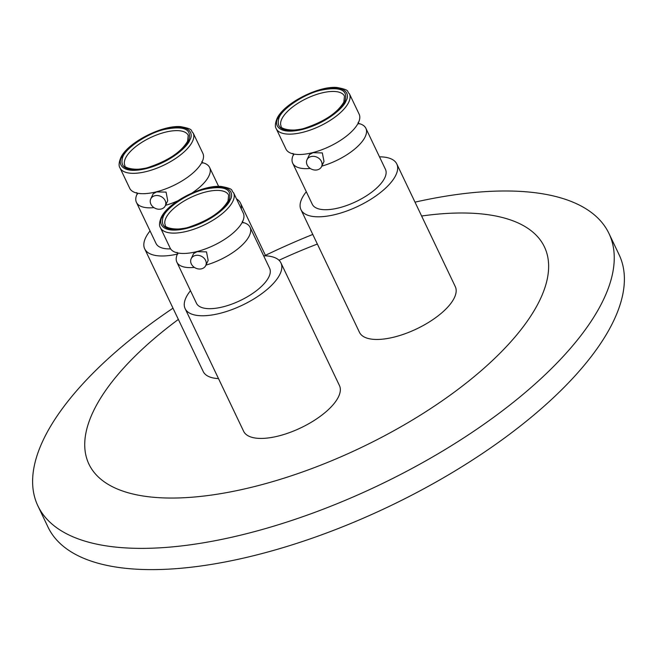 <?xml version="1.0" encoding="UTF-8"?>
<svg xmlns="http://www.w3.org/2000/svg" width="657" height="657" viewBox="0 0 657 657"><rect width="100%" height="100%" fill="white"/><g stroke="black" fill="none" stroke-linecap="round" stroke-linejoin="round"><path stroke-width="0.99" d="M205.707 265.609L208.162 260.435L206.503 251.877L197.1 251.688L193.634 253.536L191.179 258.702A8.04 6.578 25.4 0 1 195.277 255.516A8.04 6.578 25.4 0 1 203.826 257.971A8.04 6.578 25.4 0 1 205.707 265.609A8.04 6.578 25.4 0 1 201.609 268.795A8.04 6.578 25.4 0 1 193.068 266.34A8.04 6.578 25.4 0 1 191.179 258.702M194.39 267.399A40.537 16.425 154.5 0 1 176.873 262.176A40.537 16.425 154.5 0 1 177.562 253.725A40.537 16.425 154.5 0 1 177.743 253.347M170.122 248.026A40.537 16.425 -25.5 0 0 184.174 253.462A40.537 16.425 -25.5 0 0 196.706 251.623A40.537 16.425 -25.5 0 0 238.68 227.462A40.537 16.425 -25.5 0 0 242.605 221.573A40.537 16.425 -25.5 0 0 243.295 213.123L233.588 192.764A40.537 16.425 154.5 0 1 232.898 201.214A40.537 16.425 154.5 0 1 186.999 231.272A40.537 16.425 154.5 0 1 160.415 227.667L170.122 248.026M242.638 222.395A40.537 16.425 154.5 0 1 250.046 227.273A40.537 16.425 154.5 0 1 249.356 235.723A40.537 16.425 154.5 0 1 205.945 265.108M163.199 216.711C166.5 207.341 189.167 192.501 205.337 189.117C224.661 185.34 232.586 189.027 229.112 200.18C225.811 209.55 203.144 224.39 186.974 227.774C167.65 231.551 159.725 227.864 163.199 216.711M165.277 205.83L167.732 200.656L166.073 192.099L156.67 191.91L153.204 193.758L150.749 198.923A8.04 6.578 25.4 0 1 154.847 195.737A8.04 6.578 25.4 0 1 163.396 198.192A8.04 6.578 25.4 0 1 165.277 205.83A8.04 6.578 25.4 0 1 161.179 209.016A8.04 6.578 25.4 0 1 152.638 206.553A8.04 6.578 25.4 0 1 150.749 198.923M153.96 207.62A40.537 16.425 154.5 0 1 136.442 202.397A40.537 16.425 154.5 0 1 137.132 193.946A40.537 16.425 154.5 0 1 137.313 193.569M129.692 188.247A40.537 16.425 -25.5 0 0 143.743 193.684A40.537 16.425 -25.5 0 0 156.276 191.844A40.537 16.425 -25.5 0 0 198.25 167.683A40.537 16.425 -25.5 0 0 202.175 161.794A40.537 16.425 -25.5 0 0 202.865 153.344L193.158 132.985A40.537 16.425 154.5 0 1 192.468 141.436A40.537 16.425 154.5 0 1 146.568 171.493A40.537 16.425 154.5 0 1 119.985 167.888L129.692 188.247M202.208 162.616A40.537 16.425 154.5 0 1 209.616 167.494A40.537 16.425 154.5 0 1 208.926 175.945A40.537 16.425 154.5 0 1 191.967 193.051M177.669 200.886A40.537 16.425 154.5 0 1 165.515 205.329M122.769 156.933C126.07 147.562 148.737 132.722 164.907 129.339C184.231 125.561 192.156 129.248 188.682 140.401C185.381 149.771 162.714 164.611 146.544 167.995C127.22 171.773 119.295 168.085 122.769 156.933M321.544 166.64L324 161.474L322.332 152.917L312.929 152.72L309.463 154.576L307.008 159.741A8.04 6.578 25.4 0 1 311.114 156.555A8.04 6.578 25.4 0 1 319.655 159.01A8.04 6.578 25.4 0 1 321.544 166.64A8.04 6.578 25.4 0 1 317.446 169.826A8.04 6.578 25.4 0 1 308.897 167.371A8.04 6.578 25.4 0 1 307.008 159.741M310.219 168.438A40.537 16.425 154.5 0 1 292.702 163.215A40.537 16.425 154.5 0 1 293.392 154.765A40.537 16.425 154.5 0 1 293.58 154.387M285.959 149.057A40.537 16.425 -25.5 0 0 300.011 154.502A40.537 16.425 -25.5 0 0 312.543 152.662A40.537 16.425 -25.5 0 0 354.517 128.501A40.537 16.425 -25.5 0 0 358.443 122.604A40.537 16.425 -25.5 0 0 359.133 114.154L349.417 93.803A40.537 16.425 154.5 0 1 348.727 102.254A40.537 16.425 154.5 0 1 302.836 132.303A40.537 16.425 154.5 0 1 276.244 128.706L285.959 149.057M358.476 123.434A40.537 16.425 154.5 0 1 365.883 128.312A40.537 16.425 154.5 0 1 365.193 136.755A40.537 16.425 154.5 0 1 321.774 166.147M279.036 117.743C282.338 108.38 305.004 93.532 321.166 90.157C340.49 86.379 348.415 90.066 344.941 101.219C341.64 110.59 318.974 125.43 302.811 128.813C283.487 132.591 275.562 128.895 279.036 117.743M250.046 227.273L269.633 268.335A40.537 16.425 154.5 0 1 223.043 306.844A40.537 16.425 154.5 0 1 196.459 303.238L176.873 262.176M263.654 255.803A53.086 21.509 154.5 0 1 280.958 262.931L339.464 385.585A53.086 21.509 154.5 0 1 278.453 436.01A53.086 21.509 154.5 0 1 243.632 431.288L185.134 308.642A53.086 21.509 154.5 0 1 190.481 290.706M280.958 262.931A53.086 21.509 154.5 0 1 219.947 313.356A53.086 21.509 154.5 0 1 185.134 308.642M236.528 198.923A53.086 21.509 154.5 0 1 240.528 203.153A53.086 21.509 154.5 0 1 241.3 208.926M365.883 128.312L385.47 169.375A40.537 16.425 154.5 0 1 338.881 207.875A40.537 16.425 154.5 0 1 312.289 204.278L292.702 163.215M379.491 156.842A53.086 21.509 154.5 0 1 396.795 163.971L455.293 286.624A53.086 21.509 154.5 0 1 394.282 337.049A53.086 21.509 154.5 0 1 359.469 332.327L300.963 209.673A53.086 21.509 154.5 0 1 306.31 191.745M396.795 163.971A53.086 21.509 154.5 0 1 335.784 214.396A53.086 21.509 154.5 0 1 300.963 209.673M421.613 216.013A252.321 102.229 154.5 0 1 540.128 299.493A252.321 102.229 154.5 0 1 254.431 486.574A252.321 102.229 154.5 0 1 93.237 411.553A252.321 102.229 154.5 0 1 178.359 319.417M172.996 308.174A316.354 128.181 -25.5 0 0 43.28 439.935A316.354 128.181 -25.5 0 0 37.892 505.874A316.354 128.181 -25.5 0 0 311.689 513.511A316.354 128.181 -25.5 0 0 603.586 299.436A316.354 128.181 -25.5 0 0 608.973 233.49A316.354 128.181 -25.5 0 0 415.002 202.151M37.892 505.874L48.027 527.119A316.354 128.181 -25.5 0 0 321.823 534.749A316.354 128.181 -25.5 0 0 613.72 320.673A316.354 128.181 -25.5 0 0 619.108 254.727L608.973 233.49M218.502 378.596A53.086 21.509 154.5 0 1 203.202 371.509L144.704 248.863A53.086 21.509 154.5 0 1 150.051 230.927M279.011 260.271A252.321 102.229 154.5 0 1 317.364 244.051M312.781 234.442A316.354 128.181 -25.5 0 0 265.42 255.351M177.398 254.087A53.086 21.509 154.5 0 1 144.704 248.863M170.615 248.88A40.537 16.425 154.5 0 1 156.029 243.46L136.442 202.397M162.156 216.974C163.56 211.48 180.338 195.088 205.625 188.502C230.664 182.465 234.294 193.741 230.155 199.917C228.751 205.411 211.981 221.803 186.687 228.39C161.647 234.426 158.017 223.142 162.156 216.974M205.649 192A35.067 14.208 154.5 0 1 228.652 195.121L228.02 201.034C221.852 211.488 209.378 219.996 190.596 226.55C176.487 231.97 163.412 227.002 165.35 225.31A35.067 14.208 154.5 0 1 165.95 218.001A35.067 14.208 154.5 0 1 205.649 192M121.726 157.187C123.13 151.701 139.9 135.309 165.194 128.723C190.234 122.687 193.864 133.962 189.725 140.138C188.321 145.632 171.551 162.024 146.256 168.603C121.216 174.647 117.587 163.363 121.726 157.187M165.219 132.221A35.067 14.208 154.5 0 1 188.222 135.342L187.582 141.255C181.422 151.71 168.948 160.218 150.166 166.771C136.056 172.191 122.982 167.223 124.92 165.531A35.067 14.208 154.5 0 1 125.512 158.222A35.067 14.208 154.5 0 1 165.219 132.221M277.993 118.005C279.397 112.519 296.167 96.127 321.462 89.541C346.494 83.505 350.124 94.78 345.984 100.956C344.58 106.45 327.81 122.843 302.516 129.421C277.484 135.457 273.854 124.181 277.993 118.005M321.487 93.039A35.067 14.208 154.5 0 1 344.482 96.152L343.849 102.065C337.69 112.528 325.215 121.036 306.433 127.589C292.324 133.01 279.241 128.033 281.18 126.349A35.067 14.208 154.5 0 1 281.779 119.04A35.067 14.208 154.5 0 1 321.487 93.039M177.875 253.996L177.111 252.387M233.588 192.764C230.492 190.259 235.19 189.117 221.212 186.448C202.348 184.642 167.379 202.734 161.064 217.82C159.281 222.46 159.068 225.737 160.415 227.667M137.444 194.217L136.681 192.608M193.158 132.985C190.054 130.48 194.759 129.33 180.782 126.67C161.918 124.863 126.949 142.955 120.633 158.041C118.851 162.673 118.638 165.958 119.985 167.888M293.712 155.027L292.948 153.426M349.417 93.803C346.321 91.29 351.027 90.149 337.041 87.488C318.185 85.681 283.216 103.773 276.901 118.86C275.119 123.491 274.897 126.776 276.244 128.706M218.625 186.383L209.616 167.494M265.666 255.852L240.528 203.153M358.886 123.943L358.122 122.342M202.627 163.125L201.863 161.523M243.057 222.904L242.293 221.302"/></g></svg>
